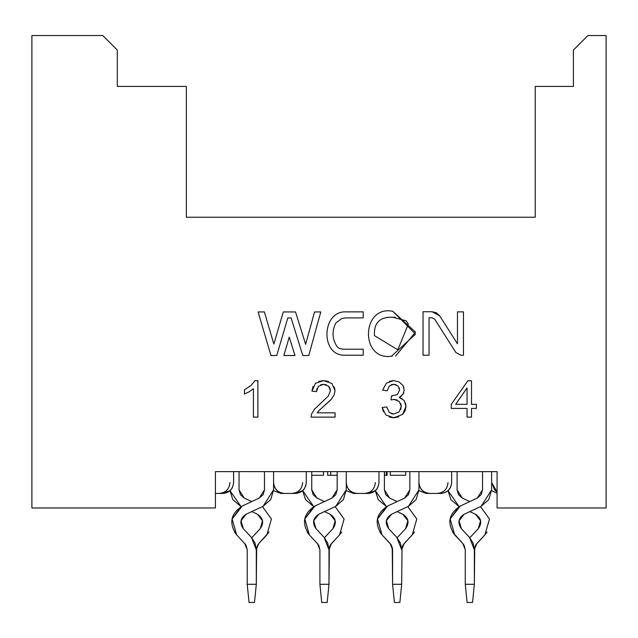 <?xml version="1.0" encoding="UTF-8"?>
<svg xmlns="http://www.w3.org/2000/svg" width="638" height="638" viewBox="0 0 638 638"><rect width="100%" height="100%" fill="white"/><g stroke="black" fill="none" stroke-linecap="round" stroke-linejoin="round"><path stroke-width="0.96" d="M387.091 475.27L384.419 475.27L387.091 475.27L387.091 471.634L387.091 475.27M497.074 471.634L215.429 471.634L497.074 471.634L497.074 507.976L497.074 471.634M31.9 507.976L31.9 35.537L31.9 507.976L215.429 507.976L215.429 471.634L215.429 507.976L31.9 507.976M117.304 50.075L117.304 86.409L117.304 50.075L102.766 35.537L31.9 35.537L102.766 35.537L117.304 50.075M535.234 217.247L535.234 86.409L573.395 86.409L573.395 50.075L573.395 86.409L535.234 86.409L535.234 217.247L186.352 217.247L186.352 86.409L117.304 86.409L186.352 86.409L186.352 217.247L535.234 217.247L186.352 217.247M606.1 35.537L606.1 507.976L497.074 507.976L606.1 507.976L606.1 35.537L587.933 35.537L573.395 50.075L587.933 35.537L606.1 35.537M257.888 417.124L253.422 417.124L253.422 388.686L249.187 391.772L244.498 394.069L244.498 389.754L251.045 385.496L255.009 380.631L257.888 380.631L257.888 417.124L257.888 380.631L257.888 417.124L253.422 417.124L257.888 417.124M335.078 412.834L335.078 417.124L311.057 417.124L311.559 414.014L314.502 409.189L328.363 395.999L330.444 390.623L328.538 386.157L323.602 384.323L318.45 386.261L316.488 391.612L311.902 391.142L315.443 383.326L323.705 380.631L331.983 383.534L335.03 390.719L334.145 395.01L331.17 399.452L319.136 410.425L317.253 412.834L335.078 412.834L317.253 412.834L319.136 410.425L331.17 399.452L334.145 395.01L335.03 390.719L331.983 383.534L323.705 380.631L315.443 383.326L311.902 391.142L316.488 391.612L318.45 386.261L323.602 384.323L328.538 386.157L330.444 390.623L328.363 395.999L314.502 409.189L311.559 414.014L311.057 417.124L335.078 417.124L335.078 412.834L335.078 417.124L311.057 417.124M382.21 407.53L386.668 406.932L389.268 412.411L393.782 414.07L399.093 411.901L401.27 406.486L399.26 401.43L394.156 399.42L391.006 399.922L391.501 395.999L397.346 394.555L399.635 389.978L397.96 385.926L393.686 384.299L389.339 385.934L387.114 390.847L382.656 390.049L386.373 383.111L393.582 380.631L399.061 381.923L402.873 385.392L404.221 390.081L402.953 394.364L399.213 397.442L404.221 400.536L406.007 406.39L402.53 414.461L393.758 417.77L385.799 414.923L382.21 407.538L385.799 414.923L393.766 417.77L402.53 414.461L406.007 406.39L404.221 400.536L399.213 397.442L402.953 394.364L404.221 390.081L402.873 385.392L399.061 381.923L393.582 380.631L386.373 383.111L382.656 390.049L387.114 390.847L389.339 385.934L393.686 384.299L397.96 385.926L399.635 389.978L397.346 394.555L391.501 395.999L391.006 399.922L394.156 399.42L399.26 401.43L401.27 406.486L399.093 411.901L393.782 414.07L389.268 412.411L386.668 406.932L382.21 407.53L386.668 406.932M467.04 417.124L467.04 408.424L451.273 408.424L451.273 404.332L467.853 380.782L471.498 380.782L471.498 404.332L476.411 404.332L476.411 408.424L471.498 408.424L471.498 417.124L467.04 417.124L471.498 417.124L467.04 417.124L467.04 408.424L451.273 408.424L451.273 404.332L451.273 408.424M392.737 311.24L415.569 334.145L391.493 356.219C359.936 360.861 361.244 305.068 392.737 311.24C361.244 305.068 359.936 360.861 391.493 356.219L415.569 334.145L392.737 311.24L415.529 332.143L395.52 356.116M264.379 311.934L273.846 344.065L283.296 311.934L295.538 311.934L305.61 344.313L314.558 311.934L320.794 311.934L308.752 355.518L302.795 355.518L291.111 317.947L287.794 317.947L276.74 355.518L270.951 355.518L258.111 311.934L264.379 311.934L258.111 311.934L264.379 311.934L273.846 344.065L283.296 311.934L295.538 311.934L283.296 311.934M363.213 311.878L363.213 317.899L345.644 317.899L341.665 318.522L335.684 323.195C331.672 331.632 332.246 339.575 337.398 347.024L339.472 348.507L343.276 349.201L363.213 349.201L363.213 355.214L342.965 355.214C320.037 353.516 322.397 310.937 345.644 311.878L363.213 311.878L345.644 311.878L363.213 311.878L363.213 317.899L363.213 311.878M423.042 311.735L432.141 311.735L439.757 315.922L457.462 343.826L457.462 311.87L463.475 311.87L463.475 355.199L460.867 355.199L455.787 352.407L434.677 319.152L432.141 317.756L429.055 317.756L429.055 355.199L423.042 355.199L423.042 311.735L423.042 355.199L423.042 311.735L432.141 311.735L436.488 312.851L439.757 315.922L436.488 312.851M289.261 337.103L294.979 355.518L283.83 355.518L289.261 337.103L283.83 355.518L289.261 337.103L294.979 355.518L289.261 337.103M280.84 493.437L273.558 490.646L280.84 493.437L291.741 493.437L280.84 493.437L273.558 490.646M353.524 493.437L346.243 490.646L353.524 493.437L364.426 493.437L353.524 493.437L346.243 490.646M418.919 490.646L426.208 493.437L437.11 493.437L426.208 493.437L418.919 490.646M229.959 482.535C229.361 489.202 225.724 492.839 219.057 493.437M302.643 482.535C302.045 489.202 298.409 492.839 291.741 493.437M375.327 482.535C374.729 489.202 371.093 492.839 364.426 493.437M448.012 482.535C447.413 489.202 443.777 492.839 437.11 493.437M491.603 490.646L497.074 493.286L491.603 490.646M233.596 482.535L233.596 471.634L233.596 482.535C232.998 489.202 229.361 492.839 222.694 493.437C229.265 492.743 232.902 489.115 233.596 482.535C232.998 489.202 229.361 492.839 222.694 493.437L215.429 493.437L222.694 493.437L229.983 490.646L241.076 506.612L232.112 519.005L236.658 534.859L232.112 519.005L236.658 534.859L245.694 544.724L244.785 543.576L247.225 549.773L246.109 545.402M306.28 482.535L306.28 471.634L306.28 482.535C305.682 489.202 302.045 492.839 295.378 493.437C301.949 492.743 305.586 489.115 306.28 482.535C305.682 489.202 302.045 492.839 295.378 493.437L284.476 493.437C277.809 492.839 274.173 489.202 273.574 482.535L273.574 471.634L273.574 482.535C274.268 489.115 277.897 492.743 284.476 493.437L295.378 493.437L302.667 490.646L313.76 506.612L304.797 519.005L309.342 534.859L304.797 519.005L309.342 534.859L318.378 544.724L317.469 543.576L319.909 549.773L318.793 545.402M346.259 482.535L346.259 489.856L343.411 499.618L335.763 506.325L318.793 514.236L313.713 520.736L318.793 514.236L335.763 506.325L346.259 489.856L346.259 482.535C346.857 489.202 350.493 492.839 357.16 493.437C350.493 492.839 346.857 489.202 346.259 482.535L346.259 471.634L346.259 482.535C346.952 489.115 350.581 492.743 357.16 493.437L368.062 493.437L375.343 490.646L386.445 506.612L377.481 519.005L382.026 534.859L377.481 519.005L386.445 506.612L377.481 519.005L382.026 534.859L391.094 544.764L390.153 543.576L392.593 549.773L392.234 547.245L392.593 584.296L401.677 584.296L402.036 547.245L401.677 549.773L396.796 537.379L388.67 528.671L386.397 520.736L391.477 514.236L386.397 520.736L391.477 514.236L408.448 506.325L418.943 489.856L418.943 482.535C419.637 489.115 423.265 492.743 429.845 493.437L440.746 493.437C447.318 492.743 450.954 489.115 451.648 482.535L451.648 471.634L451.648 482.535C451.05 489.202 447.413 492.839 440.746 493.437L429.845 493.437C423.177 492.839 419.541 489.202 418.943 482.535C419.541 489.202 423.177 492.839 429.845 493.437M253.422 388.686L249.187 391.772L253.422 388.686L253.422 417.124M249.187 391.772L244.498 394.069L249.187 391.772M244.498 394.069L244.498 389.754L244.498 394.069M251.021 385.511L244.498 389.754M255.009 380.631L257.888 380.631L255.009 380.631L251.045 385.496M311.559 414.014L314.502 409.189L311.559 414.014M328.61 386.229L329.926 388.103M326.457 384.826L323.721 384.323M323.474 384.323L320.603 384.85M317.022 388.462L316.488 391.485M316.488 391.612L311.902 391.142L315.443 383.326M311.918 390.942L313.083 386.469M318.872 381.364L323.506 380.631M323.905 380.631L328.546 381.412M334.328 386.923L335.03 390.56M334.145 395.01L331.17 399.452L334.145 395.01M331.09 399.548L328.546 402.092M324.487 405.68L331.17 399.452M319.152 410.401L317.277 412.802M331.983 383.534L323.705 380.631M330.005 388.271L330.444 390.623M383.398 411.797L382.226 407.706M391.238 413.631L393.678 414.07M400.672 409.564L401.27 406.613M401.27 406.366L400.728 403.599M397.075 399.962L394.276 399.42M394.156 399.42L391.006 399.922L391.501 395.999L392.218 396.054M399.635 389.882L399.181 387.665M396.142 384.738L393.782 384.299M393.582 384.299L391.206 384.746M393.686 384.299L389.339 385.934L387.114 390.847L382.656 390.049M389.483 381.309L393.423 380.631M402.929 385.48L403.91 387.768M403.878 392.418L403.001 394.292M401.454 396.046L399.3 397.394M399.34 397.466L402.163 398.654M405.521 403.064L406.007 406.254M405.999 406.573L405.202 410.633L406.007 406.39L404.221 400.536M405.066 410.952L402.658 414.341M398.766 416.877L393.957 417.762L402.53 414.461M393.574 417.77L389.212 417.005M399.213 397.442L402.953 394.364M397.96 385.926L399.635 389.978M399.268 401.438L401.27 406.486L399.093 411.901M393.782 414.07L389.268 412.411M451.273 404.332L467.853 380.782L451.273 404.332M467.853 380.782L471.498 380.782L467.853 380.782M476.411 404.332L476.411 408.424L476.411 404.332L471.498 404.332L471.498 380.782M471.498 417.124L471.498 408.424L476.411 408.424M467.04 404.332L455.66 404.332L467.04 404.332L467.04 387.944L455.66 404.332L467.04 387.944L467.04 404.332M392.195 356.227L391.525 356.219M389.419 317.269L395.265 317.261M392.761 317.253L392.753 317.253C379.746 316.775 373.653 322.916 374.482 335.684C373.653 322.916 379.746 316.775 392.753 317.253L406.175 320.818L392.753 317.253M389.762 317.261L386.269 317.517M374.482 335.684L397.825 349.776L408.32 324.096L406.175 320.818L408.32 324.096L397.825 349.776L374.482 335.684M314.558 311.934L320.794 311.934L314.558 311.934L305.61 344.313L295.538 311.934M320.794 311.934L308.752 355.518L320.794 311.934M308.752 355.518L302.795 355.518L308.752 355.518M276.74 355.518L270.951 355.518L276.74 355.518L287.794 317.947L291.111 317.947L302.795 355.518M270.951 355.518L258.111 311.934L270.951 355.518M363.213 349.201L363.213 355.214L363.213 349.201L343.276 349.201L339.472 348.507L337.398 347.024C332.246 339.575 331.672 331.632 335.684 323.195L341.665 318.522L345.644 317.899L363.213 317.899M363.213 355.214L342.965 355.214L363.213 355.214M345.644 311.878C322.397 310.937 320.037 353.516 342.965 355.214M457.462 311.87L463.475 311.87L457.462 311.87L457.462 343.826L439.757 315.922M463.475 311.87L463.475 355.199L463.475 311.87M455.787 352.407L434.677 319.152L455.787 352.407L460.867 355.199L463.475 355.199M429.055 355.199L423.042 355.199L429.055 355.199L429.055 317.756L432.141 317.756L434.677 319.152M294.979 355.518L283.83 355.518L294.979 355.518M378.964 482.535C378.366 489.202 374.729 492.839 368.062 493.437C374.634 492.743 378.27 489.115 378.964 482.535L378.964 471.634L378.964 482.535C378.366 489.202 374.729 492.839 368.062 493.437L357.16 493.437M273.574 482.535L273.574 489.856L270.727 499.618L263.079 506.325L246.109 514.236L241.028 520.736L246.109 514.236L263.079 506.325L273.574 489.856L273.574 482.535C274.173 489.202 277.809 492.839 284.476 493.437M418.943 482.535L418.943 471.634L418.943 489.856L416.096 499.618L408.448 506.325L391.477 514.236C385.623 518.088 384.69 522.897 388.67 528.671L386.397 520.736M491.627 482.535L491.627 489.856L488.78 499.618L481.132 506.325L464.161 514.236L459.081 520.736L464.161 514.236L481.132 506.325L491.627 489.856L491.627 471.634L491.627 482.535L497.074 491.978L494.817 490.247L491.627 482.535L494.817 490.247L497.074 491.978M323.506 471.634L323.506 475.27L323.506 471.634M311.735 475.27L323.506 475.27L311.735 475.27M327.677 475.27L327.677 471.634L327.677 475.27L330.755 475.27L330.755 471.634L330.755 475.27L337.167 475.27L327.677 475.27M386.373 471.634L386.373 475.27L386.373 471.634M384.523 471.634L384.523 475.27L384.523 471.634M390.281 475.27L390.281 471.634L390.281 475.27L405.688 475.27L405.688 471.634L405.688 475.27L390.281 475.27M463.786 544.78L462.837 543.576L463.77 544.756L462.837 543.576L465.277 549.773L464.161 545.402M481.116 494.737L477.296 498.087L460.325 506.006C448.618 513.71 446.744 523.327 454.711 534.859L462.837 543.576L452.541 532.028L454.711 534.859L450.165 519.005L454.711 534.859L450.165 519.005L459.129 506.612L450.165 519.005L460.325 506.006L450.165 519.005M477.296 498.087L482.535 489.856L477.296 498.087L482.535 489.856L482.535 471.634L482.535 489.856L481.116 494.737L477.296 498.087L460.325 506.006M474.728 547.229L475.477 545.402L474.361 549.773L474.361 584.296L465.277 584.296L465.277 549.773L465.277 584.296L474.361 584.296L474.72 547.245L474.361 549.773L469.48 537.379L461.354 528.671L459.081 520.736L464.161 514.236C458.307 518.088 457.374 522.897 461.354 528.671L459.081 520.736M404.612 498.087L387.641 506.006L404.612 498.087L408.432 494.737L409.851 489.856L409.851 471.634L409.851 489.856L404.612 498.087L408.432 494.737M391.477 545.402L392.593 549.773L390.153 543.576L382.026 534.859C374.059 523.327 375.934 513.71 387.641 506.006L377.481 519.005L387.641 506.006M335.748 494.737L331.927 498.087L337.167 489.856L331.927 498.087L337.167 489.856L337.167 471.634L337.167 489.856L335.748 494.737L331.927 498.087L314.957 506.006L304.797 519.005L313.76 506.612L305.49 499.618L302.667 490.646L305.49 499.618M329.36 547.229L330.109 545.402L328.993 549.773L328.993 584.296L319.909 584.296L319.909 549.773L319.909 584.296L328.993 584.296L329.352 547.245L328.993 549.773L324.112 537.379L315.993 528.671L313.713 520.736L318.793 514.236C312.939 518.088 312.006 522.897 315.993 528.671L313.713 520.736M245.734 544.78L236.658 534.859C228.691 523.327 230.565 513.71 242.273 506.006L232.112 519.005L241.076 506.612L232.806 499.618L229.983 490.646L232.806 499.618M263.063 494.737L259.243 498.087L264.491 489.856L259.243 498.087L264.491 489.856L264.491 471.634L264.491 489.856L263.063 494.737L259.243 498.087L242.273 506.006L232.112 519.005M257.8 544.78L256.309 549.773L256.309 584.296L247.225 584.296L247.225 549.773L247.225 584.296L256.309 584.296L256.667 547.245L256.309 549.773L251.428 537.379L243.309 528.671L241.028 520.736L246.109 514.236C240.255 518.088 239.322 522.897 243.309 528.671L241.028 520.736M330.484 544.78L339.56 534.859L344.105 519.005L335.141 506.612L344.105 519.005L339.56 534.859L331.433 543.576L328.993 549.773L331.433 543.576M316.974 498.087L324.455 501.572L316.974 498.087L313.154 494.737L316.974 498.087L311.735 489.856L311.735 471.634L311.735 489.856L313.154 494.737L316.974 498.087L311.735 489.856M330.109 514.236L335.189 520.736L332.916 528.671L335.189 520.736L330.109 514.236L324.455 511.596L330.109 514.236C335.963 518.088 336.896 522.897 332.916 528.671L324.455 537.754L332.916 528.671L335.189 520.736M403.168 544.78L412.244 534.859L416.789 519.005L407.826 506.612L416.789 519.005L412.244 534.859L404.117 543.576L401.677 549.773L404.117 543.576M389.659 498.087L397.131 501.572L389.659 498.087L385.838 494.737L389.659 498.087L384.419 489.856L384.419 471.634L384.419 489.856L385.838 494.737L389.659 498.087L384.419 489.856M402.793 514.236L407.873 520.736L405.601 528.671L407.873 520.736L402.793 514.236L397.131 511.596L402.793 514.236C408.647 518.088 409.58 522.897 405.601 528.671L397.131 537.754L405.601 528.671L407.873 520.736M402.793 545.402L402.044 547.229L402.793 545.402M475.892 544.724L484.928 534.859L489.474 519.005L480.51 506.612L489.474 519.005L484.928 534.859L476.801 543.576L474.361 549.773L476.801 543.576M462.343 498.087L469.815 501.572L462.343 498.087L458.523 494.737L462.343 498.087L457.095 489.856L457.095 471.634L457.095 489.856L458.523 494.737L462.343 498.087L457.095 489.856M475.477 514.236L480.558 520.736L478.277 528.671L480.558 520.736L475.477 514.236L469.815 511.596L475.477 514.236C481.331 518.088 482.264 522.897 478.277 528.671L469.815 537.754L478.277 528.671L480.558 520.736M243.309 528.671L251.428 537.379L255.048 543.113L256.309 549.773L258.749 543.576L256.667 547.237M262.457 506.612L271.421 519.005L262.457 506.612L271.421 519.005L266.875 534.859L271.421 519.005L262.457 506.612L271.421 519.005L266.875 534.859L258.749 543.576L269.045 532.028M244.29 498.087L251.771 501.572L244.29 498.087L240.47 494.737L244.29 498.087L239.051 489.856L239.051 471.634L239.051 489.856L240.47 494.737L244.29 498.087L239.051 489.856M257.425 514.236L262.505 520.736L260.232 528.671L262.505 520.736L257.425 514.236L251.771 511.596L257.425 514.236C263.279 518.088 264.212 522.897 260.232 528.671L251.771 537.754L260.232 528.671L262.505 520.736M391.102 544.78L390.153 543.576M318.378 544.724L309.342 534.859C301.375 523.327 303.249 513.71 314.957 506.006L304.797 519.005M335.141 506.612L344.105 519.005L335.141 506.612L344.105 519.005L339.56 534.859L341.721 532.028M407.826 506.612L416.789 519.005L407.826 506.612L416.789 519.005L412.244 534.859L414.405 532.028M402.036 547.245L401.677 584.296L392.593 584.296L392.593 549.773M448.028 490.646L459.129 506.612L450.859 499.618L448.028 490.646L450.859 499.618M480.51 506.612L489.474 519.005L480.51 506.612L489.474 519.005L484.928 534.859L487.089 532.028M379.865 532.028L382.026 534.859L379.865 532.028M307.181 532.028L309.342 534.859L307.181 532.028M234.497 532.028L236.658 534.859L234.497 532.028M378.174 499.618L375.343 490.646L378.174 499.618L386.445 506.612M465.277 549.773L462.837 543.576M461.354 528.671L469.48 537.379L473.093 543.113L474.361 549.773M467.096 602.463L472.543 602.463L474.361 584.296L472.543 602.463L467.096 602.463L465.277 584.296L467.096 602.463M388.67 528.671L396.796 537.379L400.417 543.113L401.677 549.773M394.412 602.463L399.859 602.463L401.677 584.296L399.859 602.463L394.412 602.463L392.593 584.296L394.412 602.463M319.909 549.773L317.469 543.576M314.957 506.006L331.927 498.087M315.993 528.671L324.112 537.379L327.733 543.113L328.993 549.773M321.727 602.463L327.174 602.463L328.993 584.296L327.174 602.463L321.727 602.463L319.909 584.296L321.727 602.463M247.225 549.773L244.785 543.576M242.273 506.006L259.243 498.087M249.043 602.463L254.49 602.463L256.309 584.296L254.49 602.463L249.043 602.463L247.225 584.296L249.043 602.463M258.749 543.576L256.309 549.773"/></g></svg>
